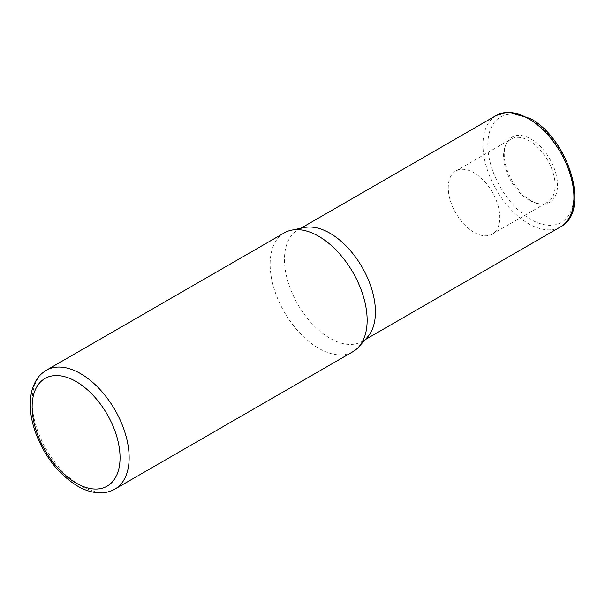 <?xml version="1.0" encoding="UTF-8"?>
<svg xmlns="http://www.w3.org/2000/svg" width="605" height="605" viewBox="0 0 605 605"><rect width="100%" height="100%" fill="white"/><g stroke="black" fill="none" stroke-linecap="round" stroke-linejoin="round"><path stroke-width="0.45" stroke-dasharray="3.02 2.27" d="M352.942 351.679A68.607 39.605 60 0 1 318.646 348.283A68.607 39.605 60 0 1 273.823 287.829A68.607 39.605 60 0 1 284.342 232.857M367.628 336.902A64.319 37.132 60 0 1 362.115 341.432A64.319 37.132 60 0 1 329.959 338.248A64.319 37.132 60 0 1 287.942 281.575A64.319 37.132 60 0 1 297.796 230.036A64.319 37.132 60 0 1 304.474 227.525M530.872 200.505A37.684 21.757 60 0 1 505.984 144.383A37.684 21.757 60 0 1 530.872 138.968A37.684 21.757 60 0 1 557.076 179.284A37.684 21.757 60 0 1 540.378 203.968A37.684 21.757 60 0 1 530.872 200.505M529.36 200.368A36.444 21.039 60 0 1 505.281 146.092A36.444 21.039 60 0 1 511.134 139.044A36.444 21.039 60 0 1 529.36 140.852A36.444 21.039 60 0 1 553.167 172.969A36.444 21.039 60 0 1 547.578 202.176A36.444 21.039 60 0 1 538.556 203.719A36.444 21.039 60 0 1 529.36 200.368M474.025 232.312A36.444 21.039 60 0 1 450.218 200.195A36.444 21.039 60 0 1 455.799 170.996A36.444 21.039 60 0 1 474.025 172.796A36.444 21.039 60 0 1 497.832 204.913A36.444 21.039 60 0 1 492.251 234.12A36.444 21.039 60 0 1 474.025 232.312M114.942 489.09A68.607 39.605 60 0 1 80.639 485.686A68.607 39.605 60 0 1 35.824 425.232A68.607 39.605 60 0 1 46.335 370.26M560.608 226.837A64.319 37.132 60 0 1 528.445 223.646A64.319 37.132 60 0 1 486.435 166.972A64.319 37.132 60 0 1 496.289 115.434M530.872 120.024A60.886 35.15 60 0 1 573.926 194.591A60.886 35.15 60 0 1 530.872 219.449A60.886 35.15 60 0 1 487.819 144.882A60.886 35.15 60 0 1 530.872 120.024M362.115 341.432L365.193 339.655M505.281 146.092L505.984 144.383M455.799 170.996L511.134 139.044M492.251 234.12L547.578 202.176M538.556 203.719L540.378 203.968M297.796 230.036L300.874 228.259"/><path stroke-width="0.91" d="M318.646 236.252A68.607 39.605 60 0 1 361.488 290.74A68.607 39.605 60 0 1 358.818 346.846A68.607 39.605 60 0 1 352.942 351.679L114.942 489.09A68.607 39.605 60 0 0 125.454 434.118A68.607 39.605 60 0 0 80.639 373.663A68.607 39.605 60 0 0 46.335 370.26L284.342 232.857A68.607 39.605 60 0 1 291.459 230.18A68.607 39.605 60 0 1 318.646 236.252M291.459 230.18L304.474 227.525A64.319 37.132 60 0 1 329.959 233.22A64.319 37.132 60 0 1 370.124 284.305A64.319 37.132 60 0 1 367.628 336.902L358.818 346.846M76.094 483.062A62.171 35.892 -120 0 0 120.055 457.683A62.171 35.892 -120 0 0 76.094 381.536A62.171 35.892 -120 0 0 32.133 406.923A62.171 35.892 -120 0 0 76.094 483.062M528.445 118.625A64.319 37.132 60 0 1 570.462 175.299A64.319 37.132 60 0 1 560.608 226.837C591.191 211.531 568.624 138.681 530.161 118.451L508.124 112.144L496.289 115.434A64.319 37.132 60 0 1 528.445 118.625M46.335 370.26C40.293 374.215 36.005 377.875 32.125 389.764C28.881 402.113 29.887 416.028 35.15 431.509C44.089 455.867 58.186 474.033 77.425 486.012C85.373 490.625 93.2 492.909 100.914 492.856C106.011 492.765 110.692 491.51 114.942 489.09M365.193 339.655L560.608 226.837M300.874 228.259L496.289 115.434"/></g></svg>
